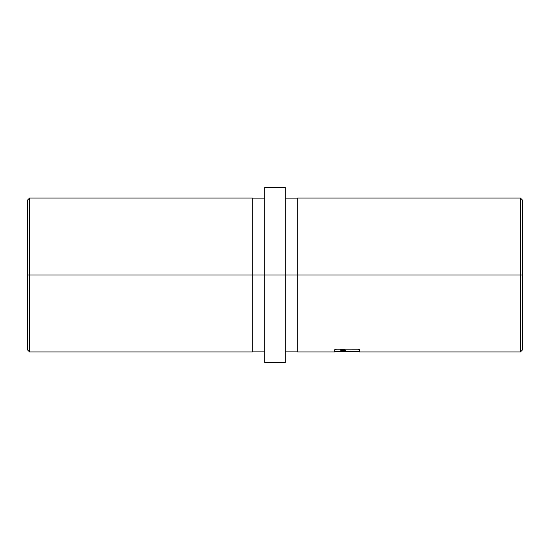 <?xml version="1.0" encoding="UTF-8"?>
<svg xmlns="http://www.w3.org/2000/svg" width="550" height="550" viewBox="0 0 550 550"><rect width="100%" height="100%" fill="white"/><g stroke="black" fill="none" stroke-linecap="round" stroke-linejoin="round"><path stroke-width="0.82" d="M297.688 351.931L297.688 198.069L297.688 275L285.312 275L522.5 275L522.5 200.131L522.5 349.869L522.5 275L520.438 275L520.438 351.931L520.438 275L297.688 275L297.688 351.931L334.812 351.931L334.812 349.656L336.875 349.113L358.297 349.161L359.562 349.656L359.562 351.931L359.562 349.656L357.5 349.113L336.071 349.161L334.812 349.656L334.812 351.931M252.312 198.069L252.312 351.931L252.312 275L264.688 275L27.5 275L27.5 349.869L27.5 200.131L27.5 275L252.312 275L252.312 198.069L29.562 198.069L29.562 351.931L29.562 198.069L27.5 200.131M264.688 275L264.688 362.45L264.688 275L285.312 275L264.688 275L264.688 187.55L264.688 275M285.312 362.45L285.312 187.55L285.312 362.45L264.688 362.45M354.544 351.519L350.962 351.471L354.544 351.519M355.438 351.471L354.544 351.471L355.438 351.491M345.854 350.508L344.321 350.481L345.854 350.508M345.125 351.436L341.935 351.429L345.125 351.388M342.018 351.519L343.502 351.498M341.44 350.845L345.125 350.659L345.125 351.044L341.44 350.845M340.656 350.873L345.125 351.044L345.125 350.659L340.649 350.852M345.146 349.924L340.759 349.731L340.759 350.144L343.331 350.116L340.759 350.144L340.759 349.731L344.795 349.814L345.159 350.13L344.059 350.309L344.396 349.972L343.269 349.924L345.235 350.027M352.481 351.519L353.643 351.519M355.438 351.251L349.91 351.065L355.438 351.326M520.438 275L520.438 198.069L520.438 275M342.746 351.519L343.482 351.519M342.217 351.031L341.688 350.921M344.726 350.659L344.726 351.044L344.726 350.659M341.488 349.752L341.021 349.731L341.488 349.752M344.926 349.793L344.541 349.855L344.926 349.793M353.258 351.519L351.746 351.519M353.815 351.491L352.33 351.491L353.815 351.457M359.562 351.931L520.438 351.931L522.5 349.869M252.312 351.931L29.562 351.931L27.5 349.869M264.688 198.894L252.312 198.894M285.312 351.106L297.688 351.106M359.562 351.519L344.231 351.519M334.812 351.519L341.33 351.519M264.688 187.55L285.312 187.55M285.312 198.894L297.688 198.894M297.688 198.069L520.438 198.069L522.5 200.131M264.688 351.106L252.312 351.106"/></g></svg>
